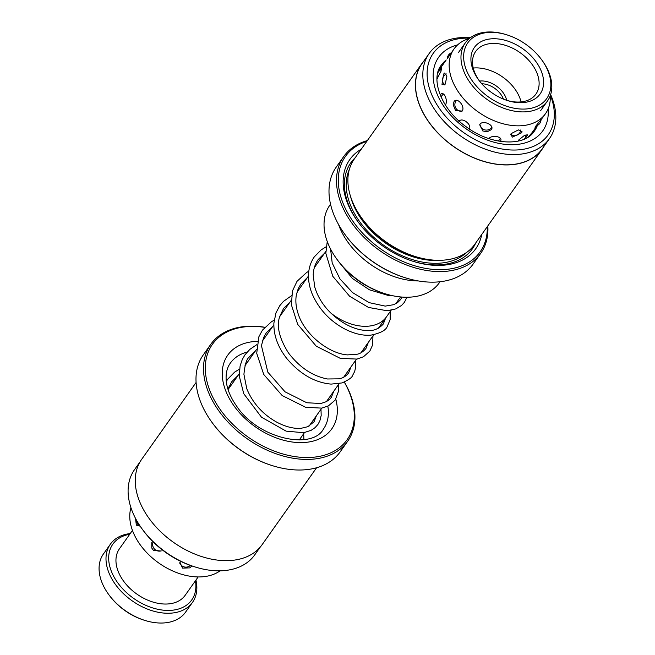 <?xml version="1.0" encoding="UTF-8"?>
<svg xmlns="http://www.w3.org/2000/svg" width="655" height="655" viewBox="0 0 655 655"><rect width="100%" height="100%" fill="white"/><g stroke="black" fill="none" stroke-linecap="round" stroke-linejoin="round"><path stroke-width="0.98" d="M314.277 267.854A43.656 29.156 -144.7 0 1 315.211 266.405L325.797 251.454M330.529 204.204L329.842 205.171A67.097 44.81 35.3 0 0 330.628 249.17A67.097 44.81 35.3 0 0 337.194 259.634A67.097 44.81 35.3 0 0 385.549 293.874A67.097 44.81 35.3 0 0 439.366 282.714L440.054 281.748M418.291 280.938A67.097 44.81 -144.7 0 1 342.172 232.861A67.097 44.81 -144.7 0 1 338.52 224.46M385.549 293.874L384.059 293.415A63.748 42.567 -144.7 0 1 338.119 260.886L337.194 259.634M391.125 310.273L386.466 316.856A43.656 29.156 -144.7 0 1 330.677 312.918M436.991 78.993L440.995 71.256L441.568 67.735L438.907 71.289M445.343 105.119C448.528 100.469 443.435 89.841 440.422 94.852L440.447 94.811M469.127 129.371C472.55 124.851 461.988 116.655 458.909 121.429M500.297 141.349C503.965 136.854 491.962 134.209 488.687 138.778M524.999 138.794L527.758 134.84L524.246 135.56L518.367 140.276M447.291 58.639L454.005 48.961A56.027 37.417 -144.7 0 1 469.43 38.432M443.599 74.081L441.994 84.364L445.261 84.102L446.857 76.25L444.598 73.041L443.599 74.081M454.046 101.574L453.178 104.775L455.528 110.507L462.193 111.063C465.492 106.495 457.075 96.694 454.046 101.574M479.812 124.335L482.8 130.967L487.189 131.737L491.332 129.674C494.893 125.179 482.981 119.677 479.812 124.335M511.056 133.677L512.21 137.182L521.56 132.818L522.1 131.827L518.375 129.895L511.056 133.677M541.317 119.308L535.856 126.03L534.996 127.823L537.026 125.613L532.024 132.687L528.348 136.903M530.517 134.701L531.401 133.456M438.228 71.338L445.998 60.276M550.265 95.663A56.027 37.417 -144.7 0 1 545.459 113.708A56.027 37.417 -144.7 0 1 459.147 93.059A56.027 37.417 -144.7 0 1 454.005 48.961M546.114 66.949A48.314 32.267 35.3 0 0 541.39 59.409A48.314 32.267 35.3 0 0 506.577 34.756A48.314 32.267 35.3 0 0 468.391 74.473A48.314 32.267 35.3 0 0 527.054 108.902A48.314 32.267 35.3 0 0 546.114 66.949M541.39 59.409L541.947 60.162A50.32 33.61 -144.7 0 1 546.868 68.014A50.32 33.61 -144.7 0 1 547.465 101.009A50.32 33.61 -144.7 0 1 507.06 109.369A50.32 33.61 -144.7 0 1 465.91 75.849A50.32 33.61 -144.7 0 1 465.32 42.853A50.32 33.61 -144.7 0 1 505.676 34.486L506.577 34.756M479.542 81.089A20.469 13.665 -144.7 0 1 504.956 95.614A20.469 13.665 -144.7 0 1 506.667 100.297M503.4 99.085A18.455 12.322 35.3 0 0 502.475 96.989A18.455 12.322 35.3 0 0 481.769 83.766M539.638 67.571A40.258 26.888 -144.7 0 1 507.822 100.673A40.258 26.888 -144.7 0 1 478.805 80.123A40.258 26.888 -144.7 0 1 474.867 73.843A40.258 26.888 -144.7 0 1 490.759 38.882A40.258 26.888 -144.7 0 1 539.638 67.571M507.06 100.428A36.901 24.644 35.3 0 0 535.929 94.074A36.901 24.644 35.3 0 0 535.495 69.872A36.901 24.644 35.3 0 0 505.324 45.293A36.901 24.644 35.3 0 0 475.694 51.426A36.901 24.644 35.3 0 0 476.128 75.62A36.901 24.644 35.3 0 0 479.288 80.761M521.069 101.91A36.901 24.644 35.3 0 0 518.187 94.328A36.901 24.644 35.3 0 0 473.238 68.046M135.528 518.416L136.346 525.187L139.892 525.76M151.78 542.266L151.796 548.079L153.344 550.282L161.122 551.027M180.919 561.45L179.961 562.391L182.532 568.122L189.745 567.885L191.882 565.945M210.64 570.341L212.646 570.546M229.062 386.294A56.027 37.417 -144.7 0 1 230.47 386.163M220.088 570.816A56.027 37.417 -144.7 0 1 158.723 562.972A56.027 37.417 -144.7 0 1 130.943 507.699M110.351 544.207L103.424 553.991A50.32 33.61 35.3 0 0 106.56 591.391A50.32 33.61 35.3 0 0 108.943 594.838A50.32 33.61 35.3 0 0 145.205 620.514A50.32 33.61 35.3 0 0 185.57 612.147L192.496 602.363A50.32 33.61 -144.7 0 1 154.621 611.442A50.32 33.61 -144.7 0 1 113.487 581.607A50.32 33.61 -144.7 0 1 110.351 544.207A50.32 33.61 -144.7 0 1 130.222 533.563M129.739 534.243A48.314 32.267 35.3 0 0 115.87 580.052A48.314 32.267 35.3 0 0 167.786 610.435A48.314 32.267 35.3 0 0 195.452 580.772M198.17 576.94L185.144 595.329A40.258 26.888 -144.7 0 1 154.85 602.592A40.258 26.888 -144.7 0 1 121.945 578.717A40.258 26.888 -144.7 0 1 119.431 548.8L132.449 530.411M195.935 580.093A50.32 33.61 -144.7 0 1 192.496 602.363M145.205 620.514L144.313 620.244A48.314 32.267 -144.7 0 1 109.5 595.591L108.943 594.838M429.197 53.464L421.926 63.732A73.671 49.199 35.3 0 0 452.147 145.402A73.671 49.199 35.3 0 0 540.711 150.806A73.671 49.199 35.3 0 0 542.184 148.881L549.455 138.606A73.671 49.199 -144.7 0 1 547.981 140.538A73.671 49.199 -144.7 0 1 459.417 135.126A73.671 49.199 -144.7 0 1 429.197 53.464A73.671 49.199 -144.7 0 1 430.671 51.532A73.671 49.199 -144.7 0 1 470.347 37.712M542.291 148.955L474.76 244.34A73.81 49.289 -144.7 0 1 473.287 246.264A73.81 49.289 -144.7 0 1 415.565 256.613L414.075 256.154A70.453 47.054 -144.7 0 1 363.296 220.203L362.371 218.95A73.81 49.289 -144.7 0 1 354.281 159.034L421.812 63.658A73.81 49.289 35.3 0 0 452.089 145.476A73.81 49.289 35.3 0 0 540.817 150.887A73.81 49.289 35.3 0 0 542.291 148.955A73.81 49.289 35.3 0 0 543.896 146.45M415.565 256.613A73.81 49.289 -144.7 0 1 362.371 218.95M481.712 234.515A77.167 51.532 -144.7 0 1 474.22 250.742A77.167 51.532 -144.7 0 1 413.878 261.558A77.167 51.532 -144.7 0 1 358.269 222.184A77.167 51.532 -144.7 0 1 351.358 157.519A77.167 51.532 -144.7 0 1 361.241 149.217M358.645 222.684A74.482 49.739 -144.7 0 1 352.341 160.778A74.482 49.739 -144.7 0 1 355.247 157.675M475.726 242.972A74.482 49.739 -144.7 0 1 470.929 250.75A74.482 49.739 -144.7 0 1 413.28 261.37M366.8 141.357A82.53 55.118 35.3 0 0 347.084 154.277A82.53 55.118 35.3 0 0 377.657 246.706A82.53 55.118 35.3 0 0 478.494 253.984A82.53 55.118 35.3 0 0 487.279 226.655M487.828 225.885A83.873 56.011 -144.7 0 1 480.664 253.411A83.873 56.011 -144.7 0 1 478.985 255.606A83.873 56.011 -144.7 0 1 378.164 249.457A83.873 56.011 -144.7 0 1 343.76 156.48A83.873 56.011 -144.7 0 1 345.439 154.285A83.873 56.011 -144.7 0 1 367.349 140.579M405.895 277.957L405.298 277.777A82.53 55.118 -144.7 0 1 345.815 235.661L345.447 235.161A83.873 56.011 35.3 0 0 405.895 277.957A83.873 56.011 35.3 0 0 471.485 266.208A83.873 56.011 35.3 0 0 473.164 264.006L480.664 253.411M343.76 156.48L336.261 167.074A83.873 56.011 35.3 0 0 345.447 235.161M469.774 38.154A70.453 47.054 35.3 0 0 434.617 51.524A70.453 47.054 35.3 0 0 460.719 130.427A70.453 47.054 35.3 0 0 546.802 136.633A70.453 47.054 35.3 0 0 550.413 95.245M423.638 61.308A73.81 49.289 35.3 0 0 423.294 61.726A73.81 49.289 35.3 0 0 421.812 63.658M550.634 94.566A73.671 49.199 -144.7 0 1 549.455 138.606M140.023 461.89L134.471 469.733A73.671 49.199 35.3 0 0 141.767 528.47A73.671 49.199 35.3 0 0 142.544 529.535A73.671 49.199 35.3 0 0 195.64 567.132A73.671 49.199 35.3 0 0 254.73 554.875L260.281 547.031M210.763 344.334L203.255 354.928A83.873 56.011 35.3 0 0 211.557 421.795A83.873 56.011 35.3 0 0 212.449 423.015A83.873 56.011 35.3 0 0 272.889 465.811A83.873 56.011 35.3 0 0 340.166 451.86L347.666 441.265A83.873 56.011 -144.7 0 1 219.065 411.201A83.873 56.011 -144.7 0 1 210.763 344.334A83.873 56.011 -144.7 0 1 264.767 327.254M271.235 328.589A82.53 55.118 35.3 0 0 270.327 328.384M264.677 327.353A82.53 55.118 35.3 0 0 220.604 410.087A82.53 55.118 35.3 0 0 321.155 456.019A82.53 55.118 35.3 0 0 344.293 382.094M270.376 328.343A83.873 56.011 -144.7 0 1 271.268 328.548M316.578 467.76L262.106 544.682A73.81 49.289 -144.7 0 1 148.939 518.228A73.81 49.289 -144.7 0 1 141.636 459.384L196.099 382.454M272.889 465.811L272.3 465.623A82.53 55.118 -144.7 0 1 212.818 423.515L212.449 423.015M195.64 567.132L194.207 566.69A70.453 47.054 -144.7 0 1 143.429 530.738L142.544 529.535M344.366 382.061A83.873 56.011 -144.7 0 1 347.666 441.265M440.831 260.281A70.453 47.054 -144.7 0 1 350.515 196.336M548.096 108.967A63.748 42.567 -144.7 0 1 541.456 132.58A63.748 42.567 -144.7 0 1 463.576 126.964A63.748 42.567 -144.7 0 1 439.964 55.577A63.748 42.567 -144.7 0 1 457.599 44.9M446.235 59.949A57.034 38.088 35.3 0 0 442.42 63.707A57.034 38.088 35.3 0 0 441.274 65.197C430.302 78.256 440.602 109.107 466.499 126.988C491.184 145.574 523.705 146.221 533.399 132.384L534.374 131.115A57.034 38.088 35.3 0 0 537.403 125.432M533.53 132.228A57.034 38.088 35.3 0 0 534.374 131.115M466.663 252.396A72.468 48.396 -144.7 0 1 383.674 245.257A72.468 48.396 -144.7 0 1 349.369 169.358M247.131 352.087A57.034 38.088 35.3 0 0 230.355 363.099C226.917 367.881 225.557 373.972 226.286 381.39C227.179 389.365 230.634 397.61 236.643 406.133C258.34 439.21 312.435 450.083 323.455 429.017A57.034 38.088 35.3 0 0 327.836 406.165M335.81 399.149A63.748 42.567 -144.7 0 1 304.395 442.493A63.748 42.567 -144.7 0 1 234.072 405.969A63.748 42.567 -144.7 0 1 257.448 341.361M333.329 391.846A63.748 42.567 -144.7 0 1 333.526 392.329M228.071 389.553L239.222 373.8M245.019 365.613L256.531 349.352M262.352 341.132L273.831 324.921M279.652 316.701L291.164 300.44M296.969 292.236L308.489 275.976M400.565 296.944L395.743 303.756M299.261 439.964L304.485 432.587M309.07 426.102L321.81 408.114M326.403 401.63L339.134 383.65M343.711 377.174L356.443 359.194M361.011 352.742L373.751 334.754M378.336 328.27L385.713 317.855M542.332 118.121L545.459 113.708M456.461 100.321A6.714 6.714 0 0 0 461.931 111.383M441.617 66.45A6.714 6.714 0 0 0 439.701 67.784M530.435 135.356A6.714 6.714 0 0 0 530.525 134.463M446.399 73.958A6.714 6.714 0 0 0 444.532 84.888M451.295 52.785A6.714 6.714 0 0 0 447.291 58.688M535.88 125.997A6.714 6.714 0 0 0 541.038 119.759M510.556 134.676A6.714 6.714 0 0 0 520.848 129.878M479.763 124.409A6.714 6.714 0 0 0 491.831 127.316M443.591 94.099A6.714 6.714 0 0 0 441.077 97.087M441.495 69.528A6.714 6.714 0 0 0 437.745 73.073M437.18 76.275A6.714 6.714 0 0 0 437.663 78.346M524.131 139.179A6.714 6.714 0 0 0 526.088 134.701M498.283 141.062A6.714 6.714 0 0 0 500.248 138.172M460.039 120.446A6.714 6.714 0 0 0 459.744 121.601M458.394 52.637L465.32 42.853M540.539 110.793L547.465 101.009M303.691 433.708L303.895 439.595M226.286 381.431L227.768 379.139L234.58 372.155L239.534 369.092M320.991 409.269L321.179 415.45L319.877 420.846L317.904 424.481L315.063 427.641L311.15 430.319L303.724 432.718L286.112 431.137L261.46 417.186L243.734 393.68L239.28 376.109L240.09 365.965L242.317 359.415L245.044 354.715L249.874 349.361L256.85 344.636M338.299 384.821L338.43 391.453L335.188 400.09L328.474 405.838L321.736 408.122L305.664 407.304L282.166 395.538L263.752 374.496L256.711 353.299L258.921 336.654L262.434 330.145L271.588 321.646L274.15 320.197M355.616 360.356L355.788 366.767L354.65 371.532L352.456 375.683C352.038 377.558 348.542 379.974 341.967 382.938L331.111 384.108C314.85 382.643 300.105 374.152 286.874 358.621C277.916 347.191 273.585 335.352 273.88 323.12L275.968 312.861L279.742 305.721L283.451 301.39L291.483 295.724M372.949 335.884L372.646 344.907L369.813 351.145L363.5 356.729L357.049 359.079L340.346 358.391L316.283 346.2L297.706 324.389L291.385 304.804L292.449 290.976L296.993 281.347L306.728 272.406L308.8 271.26M390.257 311.502L390.143 319.648L387.171 326.665C385.623 330.464 380.121 333.297 370.673 335.172C362.313 335.761 353.389 333.551 343.891 328.532C329.211 320.377 318.6 308.734 312.042 293.604C309.389 286.915 308.227 280.356 308.546 273.937C308.947 267.51 310.871 261.812 314.334 256.834L321.155 249.891L326.108 246.812M406.911 297.239L404.413 302.315L401.499 305.492L395.792 308.906L387.146 310.757L368.528 307.449L349.582 296.224L332.789 276.287L325.83 253.379L327.246 241.507M227.956 389.209L231.6 381.849L238.076 375.421M316.414 415.728L314.064 421.779L307.834 426.692L301.103 428.313C293.833 428.878 285.768 426.863 276.909 422.254C262.819 414.41 252.773 403.234 246.779 388.734L243.922 374.341C244.823 365.023 246.477 359.382 248.875 357.425L255.376 350.99M333.714 391.297L331.356 397.372L329.342 399.607L326.305 401.679L320.876 403.505L306.794 402.751L285.048 391.821L267.821 372.155L261.451 345.693L263.613 337.587L266.266 332.863L272.685 326.542M351.039 366.825L348.624 372.965C346.069 376.15 342.933 378.107 339.2 378.827L327.5 378.983C312.664 376.183 299.646 367.488 288.446 352.906C279.292 338.299 276.369 326.206 279.677 316.619L283.574 308.44L290.018 302.053M368.364 342.352L365.981 348.435C363.214 351.743 360.242 353.675 357.049 354.249L347.535 354.887C328.941 353.774 304.018 334.271 297.845 312.803C295.913 306.63 295.397 300.792 296.297 295.29L298.156 288.839L300.833 284.057L307.334 277.605M385.672 317.904L383.331 323.955C378.909 328.892 373.473 331.094 367.037 330.578C354.437 329.956 342.057 323.807 329.883 312.116C322.35 304.362 317.274 295.847 314.646 286.579L313.205 274.846C313.467 269.008 315.12 263.908 318.174 259.544L324.528 253.248M401.982 297.059L400.582 299.597L397.528 302.651L393.68 304.69L385.238 306.114L369.183 302.651L352.578 292.605L339.945 278.899L332.2 263.015L330.595 249.096M392.165 295.61L387.686 295.29L369.404 289.797L352.374 278.432L338.717 261.689M179.658 562.915A6.714 6.714 0 0 0 190.384 565.421M153.139 541.881A6.714 6.714 0 0 0 161.228 550.871M136.535 520.275A6.714 6.714 0 0 0 139.572 526.03"/></g></svg>
